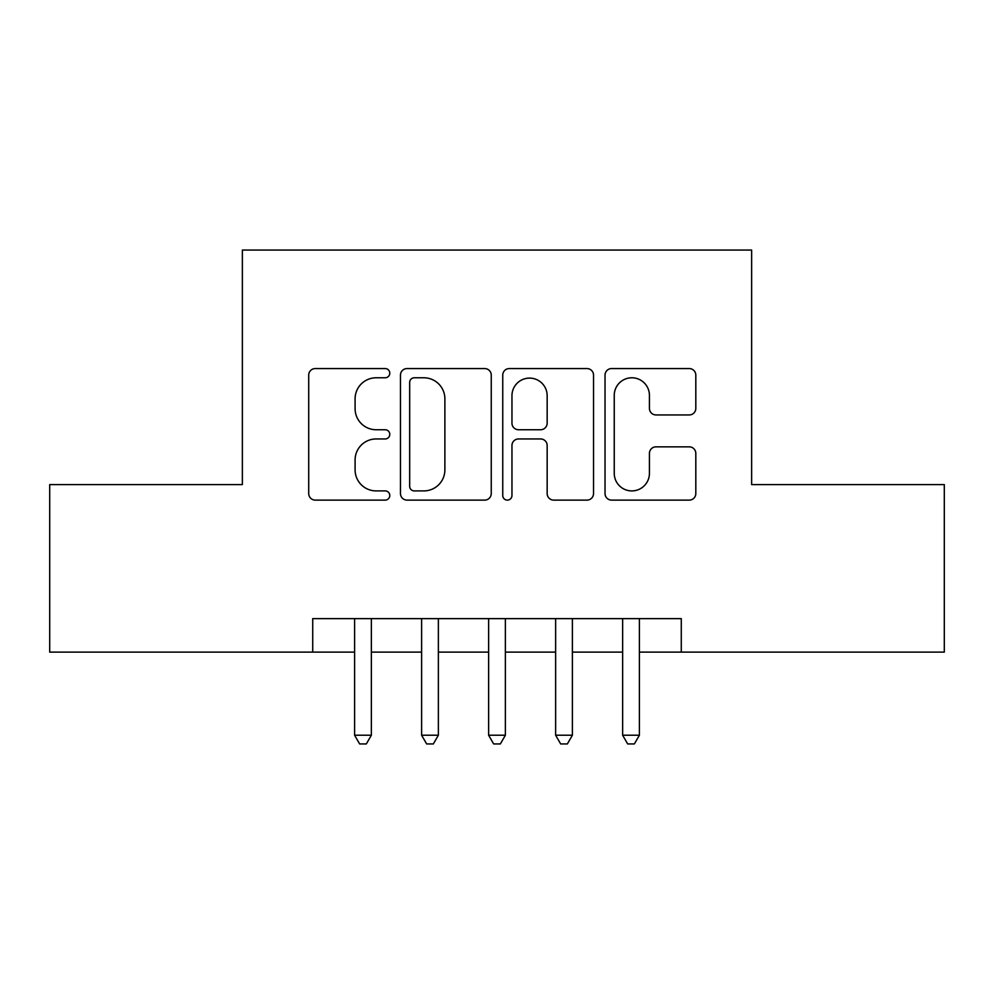 <?xml version="1.0" encoding="UTF-8"?>
<svg xmlns="http://www.w3.org/2000/svg" width="994" height="994" viewBox="0 0 994 994"><rect width="100%" height="100%" fill="white"/><g stroke="black" fill="none" stroke-linecap="round" stroke-linejoin="round"><path stroke-width="1.49" d="M389.785 373.172A4.61 4.61 0 0 0 385.175 368.563L315.297 368.563A6.573 6.573 0 0 0 308.712 375.148L308.712 493.546A6.573 6.573 0 0 0 315.297 500.119L385.175 500.119A4.61 4.61 0 0 0 389.785 495.521A4.61 4.61 0 0 0 385.175 490.912L376.142 490.912A21.048 21.048 0 0 1 355.094 469.864L355.094 459.998A21.048 21.048 0 0 1 376.142 438.95L385.175 438.95A4.61 4.61 0 0 0 389.785 434.341A4.61 4.61 0 0 0 385.175 429.743L376.142 429.743A21.048 21.048 0 0 1 355.094 408.696L355.094 398.83A21.048 21.048 0 0 1 376.142 377.782L385.175 377.782A4.61 4.61 0 0 0 389.785 373.172M689.227 414.945A6.573 6.573 0 0 0 695.812 408.36L695.812 375.148A6.573 6.573 0 0 0 689.227 368.563L611.621 368.563A6.573 6.573 0 0 0 605.035 375.148L605.035 493.546A6.573 6.573 0 0 0 611.621 500.119L689.227 500.119A6.573 6.573 0 0 0 695.812 493.546L695.812 453.426A6.573 6.573 0 0 0 689.227 446.84L656.015 446.84A6.573 6.573 0 0 0 649.43 453.426L649.43 473.318A17.594 17.594 0 0 1 631.836 490.912A17.594 17.594 0 0 1 614.242 473.318L614.242 395.376A17.594 17.594 0 0 1 631.836 377.782A17.594 17.594 0 0 1 649.43 395.376L649.43 408.36A6.573 6.573 0 0 0 656.015 414.945L689.227 414.945M312.725 652.126L49.7 652.126L49.7 484.6L242.362 484.6L242.362 250.066L751.638 250.066L751.638 484.6L944.3 484.6L944.3 652.126L681.275 652.126L681.275 618.628L312.725 618.628L312.725 652.126L354.597 652.126M491.247 375.148A6.573 6.573 0 0 0 484.662 368.563L407.055 368.563A6.573 6.573 0 0 0 400.47 375.148L400.47 493.546A6.573 6.573 0 0 0 407.055 500.119L484.662 500.119A6.573 6.573 0 0 0 491.247 493.546L491.247 375.148M509.338 368.563L586.945 368.563A6.573 6.573 0 0 1 593.53 375.148L593.53 493.546A6.573 6.573 0 0 1 586.945 500.119L553.733 500.119A6.573 6.573 0 0 1 547.16 493.546L547.16 445.523A6.573 6.573 0 0 0 540.574 438.95L518.545 438.95A6.573 6.573 0 0 0 511.96 445.523L511.96 495.521A4.61 4.61 0 0 1 507.362 500.119A4.61 4.61 0 0 1 502.753 495.521L502.753 375.148A6.573 6.573 0 0 1 509.338 368.563M371.358 652.126L421.618 652.126M438.366 652.126L488.626 652.126M505.374 652.126L555.634 652.126M572.382 652.126L622.642 652.126M639.403 652.126L681.275 652.126M414.287 377.782A4.61 4.61 0 0 0 409.677 382.379L409.677 486.302A4.61 4.61 0 0 0 414.287 490.912L423.829 490.912A21.048 21.048 0 0 0 444.877 469.864L444.877 398.83A21.048 21.048 0 0 0 423.829 377.782L414.287 377.782M547.16 395.699A17.594 17.594 0 0 0 529.553 378.105A17.594 17.594 0 0 0 511.96 395.699L511.96 423.158A6.573 6.573 0 0 0 518.545 429.743L540.574 429.743A6.573 6.573 0 0 0 547.16 423.158L547.16 395.699M371.358 618.628L371.358 735.225L354.597 735.225L354.597 618.628M371.358 735.225L366.326 743.934L359.629 743.934L354.597 735.225M438.366 618.628L438.366 735.225L421.618 735.225L421.618 618.628M438.366 735.225L433.334 743.934L426.637 743.934L421.618 735.225M505.374 618.628L505.374 735.225L488.626 735.225L488.626 618.628M505.374 735.225L500.355 743.934L493.645 743.934L488.626 735.225M572.382 618.628L572.382 735.225L555.634 735.225L555.634 618.628M572.382 735.225L567.363 743.934L560.666 743.934L555.634 735.225M639.403 618.628L639.403 735.225L622.642 735.225L622.642 618.628M639.403 735.225L634.371 743.934L627.674 743.934L622.642 735.225"/></g></svg>
